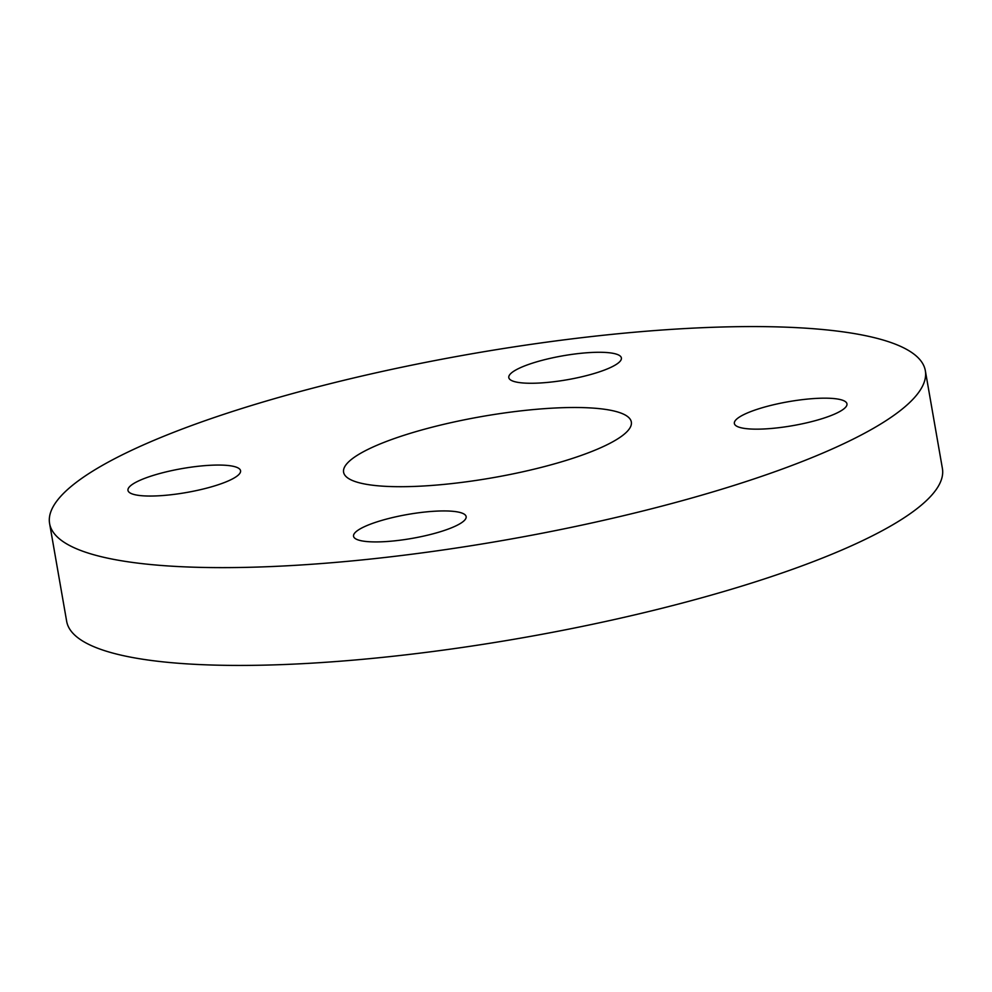 <?xml version="1.0" encoding="UTF-8"?>
<svg xmlns="http://www.w3.org/2000/svg" width="992" height="992" viewBox="0 0 992 992"><rect width="100%" height="100%" fill="white"/><g stroke="black" fill="none" stroke-linecap="round" stroke-linejoin="round"><path stroke-width="1.49" d="M510.52 373.798A57.152 12.164 -9.9 0 0 508.797 377.605A57.152 12.164 -9.9 0 0 559.091 381.04A57.152 12.164 -9.9 0 0 619.665 361.758A57.152 12.164 -9.9 0 0 621.389 357.951A57.152 12.164 -9.9 0 0 571.094 354.504A57.152 12.164 -9.9 0 0 510.52 373.798M129.692 486.576A57.152 12.164 -9.9 0 0 127.968 490.37A57.152 12.164 -9.9 0 0 178.262 493.818A57.152 12.164 -9.9 0 0 238.849 474.536A57.152 12.164 -9.9 0 0 240.56 470.729A57.152 12.164 -9.9 0 0 190.266 467.282A57.152 12.164 -9.9 0 0 129.692 486.576M355.26 532.456A57.152 12.164 -9.9 0 0 353.549 536.263A57.152 12.164 -9.9 0 0 403.843 539.698A57.152 12.164 -9.9 0 0 464.417 520.416A57.152 12.164 -9.9 0 0 466.141 516.609A57.152 12.164 -9.9 0 0 415.846 513.162A57.152 12.164 -9.9 0 0 355.26 532.456M736.089 419.678A57.152 12.164 -9.9 0 0 734.365 423.485A57.152 12.164 -9.9 0 0 784.66 426.932A57.152 12.164 -9.9 0 0 845.246 407.638A57.152 12.164 -9.9 0 0 846.957 403.831A57.152 12.164 -9.9 0 0 796.663 400.396A57.152 12.164 -9.9 0 0 736.089 419.678M626.932 431.718A146.047 31.087 170.1 0 1 472.13 481.008A146.047 31.087 170.1 0 1 343.592 472.217A146.047 31.087 170.1 0 1 347.994 462.495A146.047 31.087 170.1 0 1 502.808 413.193A146.047 31.087 170.1 0 1 631.334 421.997A146.047 31.087 170.1 0 1 626.932 431.718M62.992 493.929A444.49 94.612 170.1 0 1 534.155 343.902A444.49 94.612 170.1 0 1 925.338 370.686A444.49 94.612 170.1 0 1 911.946 400.284A444.49 94.612 170.1 0 1 440.783 550.3A444.49 94.612 170.1 0 1 49.6 523.528A444.49 94.612 170.1 0 1 62.992 493.929M925.338 370.686L942.4 468.472A444.49 94.612 170.1 0 1 929.008 498.071A444.49 94.612 170.1 0 1 457.845 648.098A444.49 94.612 170.1 0 1 66.662 621.314L49.6 523.528"/></g></svg>
